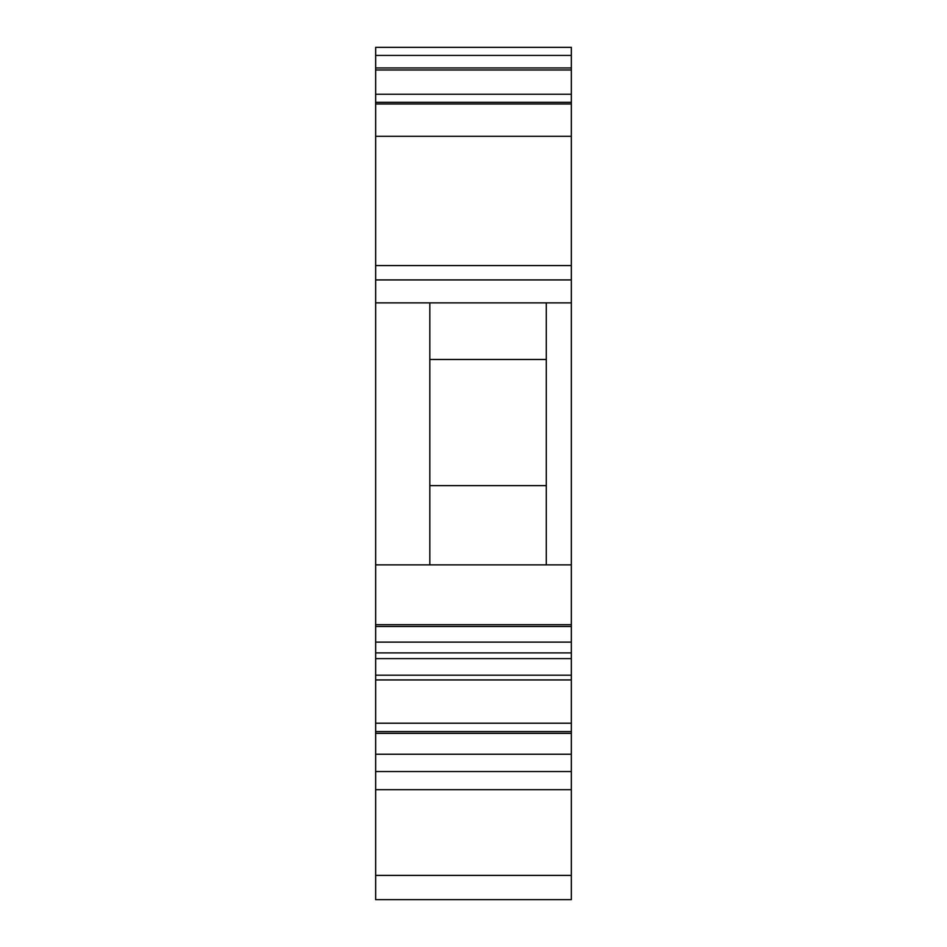 <?xml version="1.0" encoding="UTF-8"?>
<svg xmlns="http://www.w3.org/2000/svg" width="947" height="947" viewBox="0 0 947 947"><rect width="100%" height="100%" fill="white"/><g stroke="black" fill="none" stroke-linecap="round" stroke-linejoin="round"><path stroke-width="1.42" d="M375.651 771.545L375.651 658.615L571.349 658.615L571.349 789.68L375.651 789.68L375.651 771.545L571.349 771.545M375.651 658.615L375.651 624.712L571.349 624.712L571.349 564.874L429.831 564.874L429.831 302.874L571.349 302.874L571.349 102.335L375.651 102.335L375.651 55.435L571.349 55.435L571.349 47.35L375.651 47.35L375.651 55.435M429.831 359.481L546.289 359.481M375.651 789.68L375.651 899.65L571.349 899.65L571.349 789.68M375.651 624.712L375.651 279.921L571.349 279.921M375.651 102.335L375.651 279.921M571.349 564.874L571.349 302.874M546.289 302.874L546.289 564.874M375.651 723.224L571.349 723.224M429.831 485.633L546.289 485.633M375.651 302.874L429.831 302.874M429.831 564.874L375.651 564.874M375.651 69.995L571.349 69.995L571.349 67.971L375.651 67.971M571.349 67.971L571.349 55.435M375.651 94.25L571.349 94.25L571.349 69.995M571.349 102.335L571.349 94.25M375.651 103.957L571.349 103.957L375.651 103.957M375.651 626.488L571.349 626.488L571.349 624.712M571.349 626.488L571.349 658.615M375.651 675.199L571.349 675.199M375.651 733.345L571.349 733.345M375.651 754.238L571.349 754.238M375.651 875.395L571.349 875.395M375.651 136.297L571.349 136.297M375.651 265.598L571.349 265.598M375.651 642.113L571.349 642.113M375.651 652.897L571.349 652.897M375.651 679.934L571.349 679.934M375.651 731.593L571.349 731.593"/></g></svg>
